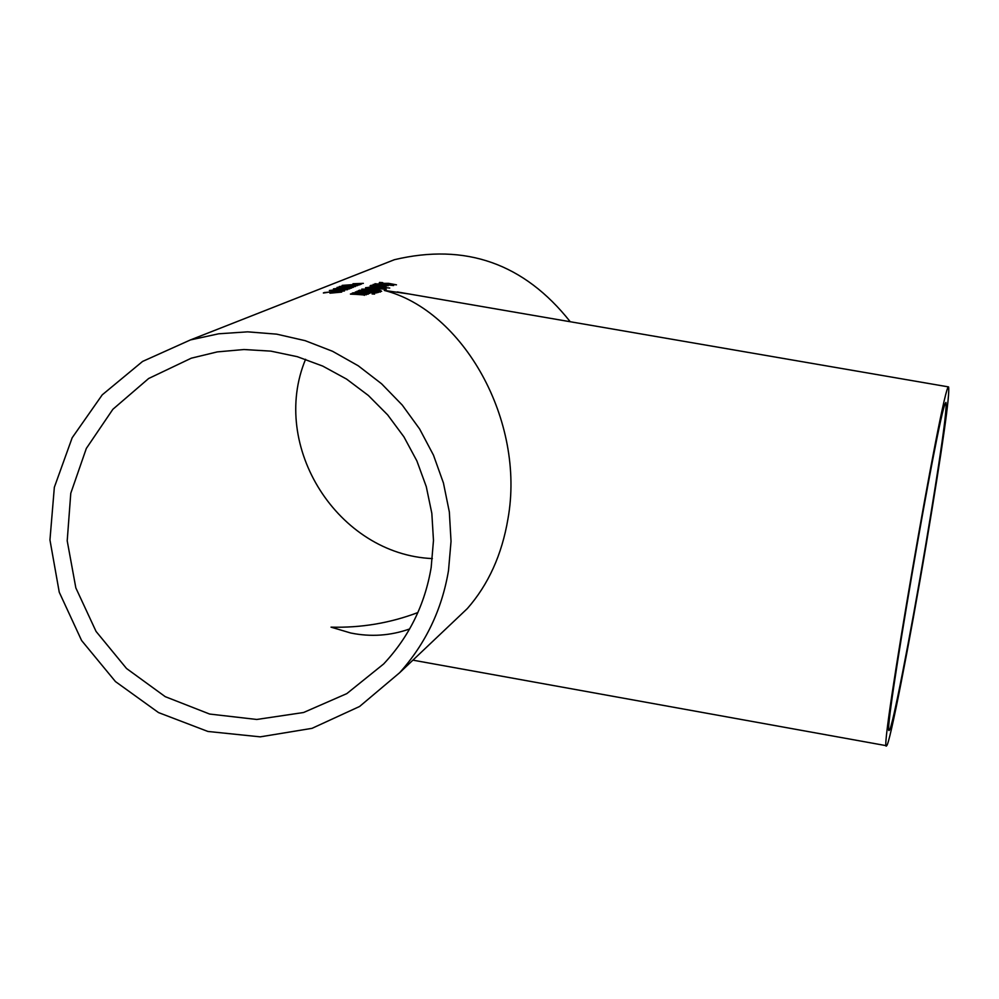 <?xml version="1.0" encoding="UTF-8"?>
<svg xmlns="http://www.w3.org/2000/svg" width="999" height="999" viewBox="0 0 999 999"><rect width="100%" height="100%" fill="white"/><g stroke="black" fill="none" stroke-linecap="round" stroke-linejoin="round"><path stroke-width="1.5" d="M329.97 293.019L341.695 292.095L329.932 293.194M381.768 285.264L386.301 285.452L382.967 284.765L381.73 285.464M381.168 284.578L373.139 284.428L381.718 284.428L388.236 285.702L379.583 285.239L381.168 284.578L381.031 285.389M379.583 282.417L382.704 282.642L379.208 282.942L381.768 283.391L388.524 283.341L396.466 284.84L379.52 282.804M379.545 286.201L384.103 286.376L380.769 285.689L379.52 286.388M378.958 285.502L370.904 285.352L379.52 285.352L386.039 286.626L377.36 286.164L378.958 285.502L378.821 286.313M388.062 284.503L393.618 285.527L374.937 283.704L387.962 285.09M388.311 284.39L388.199 285.115M370.117 285.801L389.735 288.062L370.092 285.989M365.597 287.687L373.164 287.088L386.301 289.235L365.559 287.899M376.998 287.874L368.469 287.312L376.948 288.112M379.782 288.499L384.69 289.011L379.745 288.723M364.098 289.161L379.583 290.834L372.777 289.46L364.098 289.161M380.119 290.409L381.668 291.246L378.122 291.258L361.763 289.111L373.201 289.273L380.119 290.409L379.97 291.371M359.503 290.209L378.546 292.345L376.123 292.932L363.236 291.546L359.228 291.059L358.379 290.721L359.503 290.209L359.365 291.096M368.319 291.159L360.639 290.834L368.319 291.159L368.219 291.82M375.986 292.183L369.792 291.72L375.986 292.183L375.861 292.919M372.939 290.996L380.382 292.058L372.914 291.146M355.344 291.933L369.73 293.356L355.307 292.12M356.943 291.271L371.303 292.695L368.768 292.57L369.967 293.207L356.918 291.458M361.064 292.994L352.809 292.857L361.65 292.844L368.306 294.156L359.39 293.694L361.064 292.994L360.926 293.856M364.672 294.006L366.321 293.893L362.912 293.182L361.65 293.718L364.635 294.218M372.127 293.694L374.625 294.093L372.09 293.956M350.474 293.943L363.511 294.93L351.985 293.319L366.433 294.755L350.449 294.143M364.435 294.705L364.323 295.367M352.984 283.741L363.361 283.366L352.934 284.078M342.158 285.389L361.538 284.003L359.553 284.815L342.133 285.527M359.303 284.041L359.178 284.815M342.32 286.263L357.654 285.589L340.409 286.975L355.544 286.451L337.013 287.437L354.195 285.739L339.273 286.538L359.34 284.902L342.307 286.376M333.466 288.861L355.432 286.501L338.311 287.874L353.284 287.375L336.388 288.586L351.586 288.062L333.441 288.998M334.278 289.485L349.75 288.811L332.33 290.209L347.602 289.685L329.383 290.484L351.473 288.112L334.253 289.598M335.202 290.359L337.587 290.185L335.14 290.771M340.996 290.684L344.48 290.984L324.213 292.557L340.934 291.059M323.414 292.869L327.197 292.445L323.389 293.019M450.062 624.937L467.332 608.566C488.361 584.59 501.898 554.72 507.942 518.968C525.686 420.729 463.086 310.339 384.228 290.422L409.44 294.031M448.501 570.579L451.036 541.346L449.338 511.95L443.444 483.017L433.479 455.169L419.63 428.983L402.222 405.032L381.606 383.803L358.216 365.771L332.58 351.298L305.207 340.684L276.698 334.153L247.665 331.843L218.694 333.791L190.422 339.935L142.582 361.438L102.248 394.83L72.165 437.774L54.346 487.287L49.95 539.959L59.253 592.22L81.593 640.509L115.447 681.568L158.516 712.587L207.904 731.455L260.264 736.85L312.013 728.346L359.59 706.48L399.7 672.677C425.686 643.593 441.958 609.552 448.501 570.579M369.355 269.568L394.405 259.703C465.534 242.819 524.138 263.486 570.229 321.728M409.615 628.97C390.459 635.739 370.841 637.087 350.761 633.016L331.019 627.147C361.051 627.959 389.997 623.101 417.869 612.562M945.504 403.109L945.916 402.435C947.327 408.753 940.546 456.543 925.574 545.816C910.101 637.3 891.907 730.331 889.335 730.119C881.505 744.03 938.623 411.413 945.504 403.109M926.285 543.968C942.681 446.241 950.099 393.881 948.563 386.913C943.431 380.994 877.846 760.788 886.6 745.729C889.435 745.941 909.365 643.98 926.285 543.968M431.168 567.482C424.912 604.657 409.066 636.825 383.641 663.973L346.815 693.618L303.559 712.512L256.793 719.467L209.64 714.048L165.235 696.665L126.523 668.493L96.054 631.418L75.837 587.899L67.208 540.809L70.779 493.269L86.326 448.439L112.862 409.303L148.639 378.509L191.308 358.179L217.282 351.898L243.993 349.525L270.841 351.124L297.277 356.68L322.702 366.071L346.578 379.096L368.381 395.492L387.637 414.872L403.933 436.863L416.895 460.951L426.273 486.625L431.83 513.324L433.479 540.471L431.168 567.482M305.582 359.29C269.318 446.391 338.099 554.532 432.367 558.591M381.718 284.428L381.556 285.439M379.52 285.352L379.358 286.376M361.65 292.844L361.476 293.906M394.405 259.703L190.422 339.935M467.332 608.566L399.7 672.677M350.761 633.016L356.181 633.99M412.912 660.152L886.425 745.704M397.24 291.933L948.563 386.913"/></g></svg>
